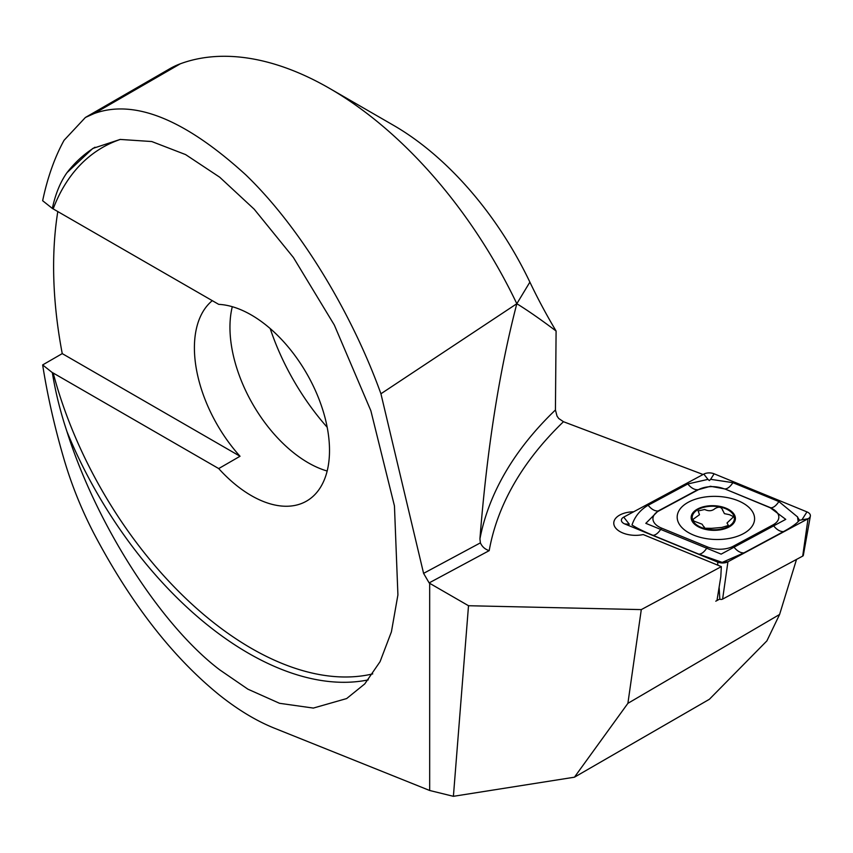 <?xml version="1.0" encoding="UTF-8"?>
<svg xmlns="http://www.w3.org/2000/svg" width="853" height="853" viewBox="0 0 853 853"><rect width="100%" height="100%" fill="white"/><g stroke="black" fill="none" stroke-linecap="round" stroke-linejoin="round"><path stroke-width="1.28" d="M715.774 601.184L719.633 599.115L716.978 600.533L720.806 576.756L721.329 566.627L643.194 534.554A21.112 11.761 1.7 0 1 613.776 522.942A21.112 11.761 1.7 0 1 633.608 511.8A21.112 11.761 1.7 0 0 613.776 522.942A21.112 11.761 1.7 0 0 619.96 531.59A21.112 11.761 1.7 0 0 643.194 534.554L716.851 564.782M218.709 468.574A110.613 63.858 -120 0 0 251.283 495.593A110.613 63.858 -120 0 0 306.59 501.074A110.613 63.858 -120 0 0 323.554 412.436A110.613 63.858 -120 0 0 251.283 314.96A110.613 63.858 -120 0 0 218.709 304.361L52.342 208.42C55.424 194.026 60.296 182.115 66.96 172.701L92.753 148.465L120.188 139.434L151.759 141.534L185.613 154.596L219.701 177.2L254.194 209.198L293.4 257.489L334.333 325.057L370.863 410.751L394.449 505.936L397.914 594.904L391.42 631.806L380.065 661.672L364.764 683.903L346.649 698.564L313.35 708.075L279.539 703.298L247.892 689.171L219.701 669.829C160.897 625.27 96.517 524.851 66.96 431.586C60.296 411.583 55.424 391.932 52.342 372.622L42.65 364.924L62.248 353.611L240.034 456.259L218.709 468.574L53.195 373.017A297.644 171.848 -120 0 0 251.283 648.301A297.644 171.848 -120 0 0 372.75 673.881M212.29 300.661A110.613 63.858 -120 0 0 240.034 456.259M232.293 306.707A110.613 63.858 -120 0 0 308.168 462.752A110.613 63.858 -120 0 0 327.157 471.016M796.531 559.408L779.599 614.469L766.89 640.891L709.376 699.289L574.432 777.2L453.401 796.318L429.677 790.486L274.293 728.142C256.454 720.956 238.254 710.005 219.701 695.28C172.701 657.236 130.861 603.476 94.182 533.999C81.664 509.923 71.62 485.048 64.06 459.372C54.645 427.268 47.512 395.781 42.65 364.924M721.329 566.627L641.296 609.607L468.51 605.726L453.401 796.318M574.432 777.2L627.893 703.341L641.296 609.607M627.893 703.341L779.599 614.469M57.812 211.469A420.326 242.678 -120 0 0 62.248 353.611M52.342 208.42L42.65 200.722C47.512 177.584 54.645 157.442 64.06 140.297L85.396 117.469L94.182 113.534C134.347 98.895 184.898 119.345 245.835 174.897C303.348 230.342 353.707 318.03 380.928 393.777L516.822 303.721C527.89 310.545 540.973 319.64 556.092 331.028A346.371 199.986 -120 0 1 529.884 282.119A242.337 139.913 60 0 0 393.5 125.306L329.503 88.36A332.841 192.17 60 0 1 516.779 303.647M529.884 282.119L516.822 303.721C499.25 371.236 486.956 449.616 479.93 538.872A603.338 335.965 -178.3 0 1 555.431 409.984L556.092 331.028M555.431 409.984L557.03 416.093L558.715 418.492L563.47 421.713A593.283 330.367 1.7 0 0 489.195 550.643L429.144 582.898L423.589 573.365L380.928 393.777M85.396 117.469L169.918 68.666A201.116 116.115 60 0 1 180.356 63.783A332.841 192.17 60 0 1 329.503 88.36M429.677 790.486L429.677 583.313L468.51 605.726M429.144 582.898L429.677 583.313M703.085 474.492L563.47 421.713M52.342 372.622L53.195 373.017M479.93 538.872L480.399 542.86C482.137 546.752 485.069 549.353 489.195 550.643M327.179 427.257A170.941 98.692 60 0 1 270.198 328.565M798.184 521.609L797.523 516.779M743.262 533.733A38.716 21.56 1.7 0 0 754.585 519.082A38.716 21.56 1.7 0 0 730.989 498.387A38.716 21.56 1.7 0 0 688.51 502.129A38.716 21.56 1.7 0 0 677.186 516.779A38.716 21.56 1.7 0 0 700.782 537.475A38.716 21.56 1.7 0 0 743.262 533.733M724.25 488.897A20.109 11.196 1.7 0 0 698.511 489.633L658.825 510.936A20.109 11.196 1.7 0 0 661.512 528.092L707.51 546.965A20.109 11.196 1.7 0 0 733.26 546.24L772.946 524.926A20.109 11.196 1.7 0 0 770.248 507.77L724.815 488.929L710.485 486.274L698.511 489.633M714.121 473.799A8.04 4.478 1.7 0 0 703.821 474.097L623.735 517.11A8.04 4.478 1.7 0 0 621.4 520.522A8.04 4.478 1.7 0 0 624.812 523.966L717.64 562.063A8.04 4.478 1.7 0 0 727.94 561.775L808.036 518.763A8.04 4.478 1.7 0 0 810.35 516.086A8.04 4.478 1.7 0 0 806.959 511.896L714.121 473.799L710.624 479.311L732.887 482.67L778.885 501.553L797.235 516.662M719.633 599.115L719.825 599.19A2.164 1.205 1.7 0 0 722.608 599.115L802.694 556.103A2.164 1.205 1.7 0 0 803.323 555.378L810.35 516.086M797.587 517.174L799.496 520.245L808.036 518.763L802.694 556.103M799.496 520.245C796.777 523.475 791.477 527.239 783.598 531.568L743.912 552.883L722.203 562.394L698.852 554.162L652.854 535.279C643.642 531.44 636.69 528.018 631.998 525.011C634.867 516.428 640.251 509.849 648.141 505.264L687.827 483.95L707.958 479.386L709.355 480.58L710.624 479.311M687.827 483.95A14.074 8.402 61.8 0 0 697.786 489.697L658.1 511.011L645.817 523.337L721.148 554.13L785.752 519.36L770.248 507.77M703.906 526.578L704.909 528.242L711.626 528.327L721.851 527.442L728.387 525.491L727.023 522.985L733.655 516.694L729.422 514.679L724.421 513.645L722.651 510.115C721.339 506.831 718.759 506.351 714.899 508.665C712.02 511.107 708.608 511.373 704.685 509.486L698.159 510.968L699.492 514.7L692.903 519.456L693.937 521.098L702.083 524.19L703.864 526.951M722.63 510.489L722.672 509.902M727.929 527.538A22.125 12.315 1.7 0 0 729.848 510.19A22.125 12.315 1.7 0 0 698.639 508.473A22.125 12.315 1.7 0 0 696.709 525.832A22.125 12.315 1.7 0 0 727.929 527.538M729.102 510.542A21.112 11.761 1.7 0 0 699.3 508.91A21.112 11.761 1.7 0 0 697.466 525.469A21.112 11.761 1.7 0 0 727.257 527.111A21.112 11.761 1.7 0 0 729.102 510.542M94.992 147.228A301.663 174.172 -120 0 0 66.96 172.701M120.358 139.412A297.644 171.848 -120 0 0 53.195 208.804M66.96 431.586A301.663 174.172 -120 0 0 248.447 653.238A301.663 174.172 -120 0 0 368.24 679.884M180.356 63.783L94.182 113.534M423.589 573.365L480.399 542.86M722.608 599.115L727.94 561.775L723.643 562.191M719.825 599.19L719.122 587.195M717.831 565.187L717.64 562.063L720.977 562.276M623.735 517.11L629.301 524.243L624.812 523.966M802.236 519.328L806.959 511.896M707.958 479.386L703.821 474.097M778.885 501.553C776.134 505.701 773.447 507.791 770.813 507.812L724.815 488.929A14.074 6.547 -67.7 0 0 732.887 482.67M783.598 531.568A14.074 8.402 61.8 0 1 773.639 525.821L772.946 524.926M743.912 552.883C740.532 553.032 737.216 551.113 733.953 547.136L733.26 546.24M698.852 554.162C701.486 554.141 704.173 552.051 706.924 547.903L707.51 546.965M652.854 535.279A14.074 6.547 -67.7 0 0 660.926 529.02L661.512 528.092M648.141 505.264C651.393 509.252 654.72 511.16 658.1 511.011L658.825 510.936"/></g></svg>

